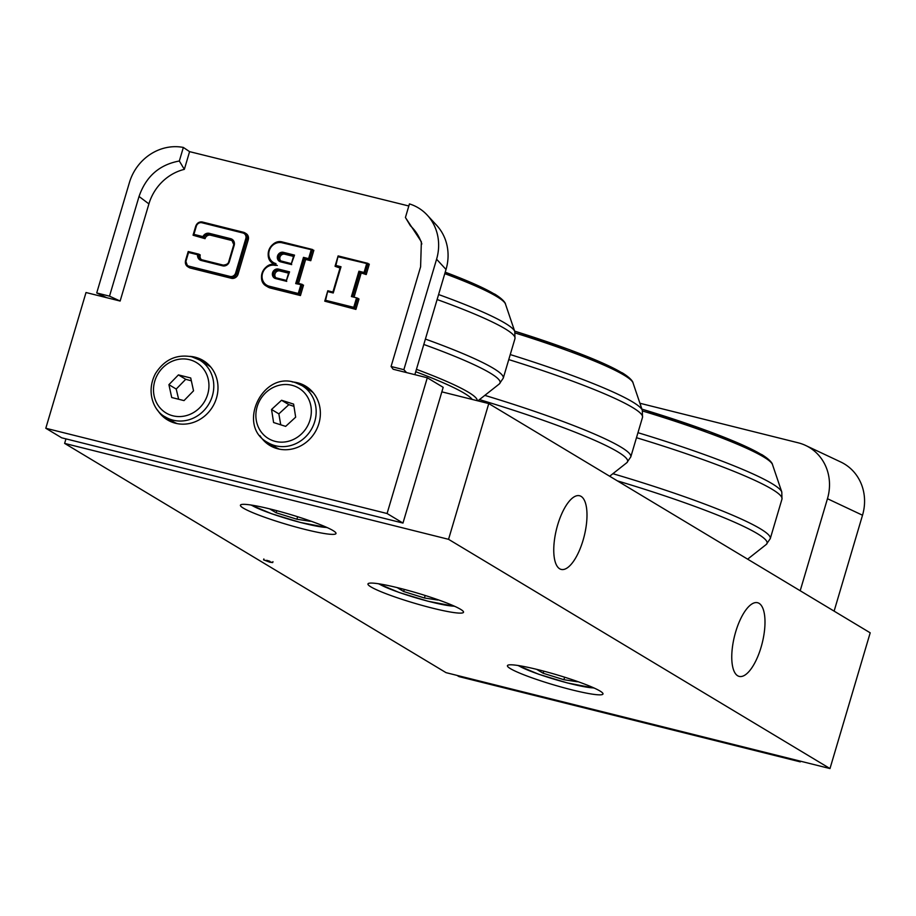 <?xml version="1.0" encoding="UTF-8"?>
<svg xmlns="http://www.w3.org/2000/svg" width="916" height="916" viewBox="0 0 916 916"><rect width="100%" height="100%" fill="white"/><g stroke="black" fill="none" stroke-linecap="round" stroke-linejoin="round"><path stroke-width="1.37" d="M559.653 568.779A37.968 14.278 -76 0 1 557.065 527.043A37.968 14.278 -76 0 1 579.553 495.739A37.968 14.278 -76 0 1 584.236 536.009A37.968 14.278 -76 0 1 561.176 569.409A37.968 14.278 -76 0 1 559.653 568.779M737.655 675.756A37.968 14.278 -76 0 1 735.067 634.032A37.968 14.278 -76 0 1 757.555 602.717A37.968 14.278 -76 0 1 762.238 642.986A37.968 14.278 -76 0 1 739.178 676.397A37.968 14.278 -76 0 1 737.655 675.756M333 530.547A49.83 5.267 16.5 0 1 335.989 533.501A49.83 5.267 16.5 0 1 286.719 524.41A49.83 5.267 16.5 0 1 240.427 505.197A49.83 5.267 16.5 0 1 280.456 511.666A49.83 5.267 16.5 0 1 333 530.547M600.003 691.019A49.83 5.267 16.5 0 1 602.991 693.973A49.83 5.267 16.5 0 1 553.722 684.882A49.83 5.267 16.5 0 1 507.43 665.68A49.83 5.267 16.5 0 1 547.459 672.138A49.83 5.267 16.5 0 1 600.003 691.019M266.716 560.317L269.819 561.233M269.728 562.184L263.59 559.871L272.682 562.584L269.728 562.184M460.53 609.289A49.83 5.267 16.5 0 1 463.519 612.254A49.83 5.267 16.5 0 1 414.25 603.152A49.83 5.267 16.5 0 1 367.957 583.95A49.83 5.267 16.5 0 1 407.986 590.408A49.83 5.267 16.5 0 1 460.53 609.289M441.844 391.853L488.766 403.578L448.554 539.318L64.624 443.401L65.963 438.879M64.624 443.401L446.046 672.653L829.988 768.558L870.2 632.819L488.766 403.578M829.988 768.558L448.554 539.318M186.143 260.602L185.605 260.579A5.691 5.244 -59 0 0 189.12 267.289L189.062 266.201A4.74 4.374 121 0 1 186.143 260.602L188.547 252.461L197.581 254.717A5.691 5.244 -59 0 0 201.291 260.499L222.622 265.835A5.691 5.244 -59 0 0 229.344 261.678L234.175 245.396A5.691 5.244 -59 0 0 230.66 238.687L209.329 233.351A5.691 5.244 -59 0 0 202.94 236.614L193.917 234.359L193.104 235.24L203.776 237.908A4.74 4.374 121 0 1 209.386 234.45L230.706 239.774A4.74 4.374 121 0 1 233.66 245.293M202.94 236.614L205.047 238.675L193.104 235.24M188.547 252.461L188.249 251.522L198.852 254.167M197.581 254.717L198.909 254.179L188.249 251.522M190.391 268.056L230.065 277.525A5.691 5.244 -59 0 0 236.797 273.369L246.976 238.984A5.691 5.244 -59 0 0 244.801 232.824L246.072 233.591A5.691 5.244 121 0 1 248.259 239.752L238.068 274.136A5.691 5.244 121 0 1 231.336 278.281L190.391 268.056A5.691 5.244 121 0 1 189.062 267.506L187.791 266.739L185.547 260.522L188.204 251.545M291.437 263.694L294.517 255.117L291.437 263.694M286.479 280.433L289.559 271.857L286.479 280.433M275.968 263.602A10.912 10.042 121 0 1 269.235 250.744A10.912 10.042 121 0 1 282.128 242.797L313.856 250.308L310.764 260.705L309.494 259.949L312.585 249.541M311.142 250.045L308.6 258.633L309.494 259.949L304.375 258.667L303.471 257.362L295.708 283.605L297.139 283.101L304.375 258.667L305.646 259.434L298.536 283.445M295.708 283.605L303.528 285.139L300.448 295.547L299.177 294.792L302.257 284.384M300.826 284.876L298.272 293.475L299.177 294.792L269.315 287.326L269.27 286.227A10.912 10.042 121 0 1 262.537 273.369A10.912 10.042 121 0 1 275.43 265.422M300.448 295.547L270.586 288.093A11.862 10.923 121 0 1 267.827 286.948L266.556 286.181A11.862 10.923 -59 0 0 269.315 287.326L270.586 288.093M274.067 265.182A11.862 10.923 121 0 1 277.285 265.468M357.721 298.238L356.553 297.826L353.736 307.329L354.641 308.635L357.721 298.238L358.992 298.994L355.912 309.402L324.779 301.181L327.779 290.784L332.909 292.032L327.825 290.761M353.736 307.329L325.581 300.299L324.733 301.055M325.581 300.299L327.779 290.784M328.123 291.7L333.241 292.983L332.897 292.067L341.015 266.739L335.897 265.457L335.061 266.212L340.145 267.598M335.897 265.457L338.141 255.919L367.934 263.373M338.439 256.858L369.308 264.163L366.228 274.56L364.957 273.804L368.037 263.396M366.595 263.9L364.053 272.487L364.957 273.804L359.839 272.521L358.935 271.216L351.423 296.555L356.553 297.826M355.912 309.402L324.779 301.181M340.019 268.022L335.096 266.338M366.228 274.56L359.839 272.521L352.626 296.853M361.11 273.289L354.023 297.196M293.521 256.4L284.75 254.213A4.03 3.71 -59 0 0 280.926 261.06M288.563 273.14L279.792 270.953A4.03 3.71 -59 0 0 275.968 277.8M310.764 260.705L305.646 259.434M201.44 259.652A4.74 4.374 -59 0 1 200.226 254.957L198.955 254.201A4.74 4.374 121 0 0 201.795 259.766M232.412 240.679A4.74 4.374 -59 0 0 231.977 240.542L210.657 235.217A4.74 4.374 -59 0 0 205.047 238.675M405.422 217.493L409.441 203.913A47.46 43.682 121 0 1 427.325 215.214A47.46 43.682 121 0 1 436.589 259.228L403.864 369.686L406.567 372.594L393.159 369.251L391.075 366.492L420.604 266.808L421.36 241.778L405.422 217.493L410.437 225.84A47.46 43.682 -59 0 1 421.841 243.999M189.589 151.644L184.345 169.357L179.33 161.01L183.349 147.442L189.589 151.644L408.834 205.997M184.345 169.357A47.46 43.682 -59 0 0 148.907 203.902L120.133 301.043L86.012 292.525L45.8 428.264L387.079 513.521L427.291 377.77L406.567 372.594M292.204 381.938A34.648 31.888 121 0 1 305.578 386.105A34.648 31.888 121 0 1 315.07 432.226A34.648 31.888 121 0 1 269.899 445.508A34.648 31.888 121 0 1 259.926 435.638M189.818 356.37A34.648 31.888 121 0 1 203.192 360.526A34.648 31.888 121 0 1 212.695 406.647A34.648 31.888 121 0 1 167.514 419.929A34.648 31.888 121 0 1 157.541 410.07M148.907 203.902L139.037 196.471C145.976 176.467 159.407 164.651 179.33 161.01M120.133 301.043L109.508 296.154L139.037 196.471M403.864 369.686L391.075 366.492M109.508 296.154L96.718 292.96L106.725 297.7M96.718 292.96L129.431 182.502A47.46 43.682 121 0 1 183.349 147.442M427.325 215.214L436.657 225.325A47.46 43.682 121 0 1 446.023 269.464L414.856 374.667M165.246 416.906A34.648 31.888 -59 0 0 169.964 421.245M205.516 362.083A34.648 31.888 -59 0 0 199.482 359.965M267.632 442.485A34.648 31.888 -59 0 0 272.338 446.813M307.902 387.663A34.648 31.888 -59 0 0 301.856 385.533M387.079 513.521L402.971 523.07L443.184 387.331L427.291 377.77M402.971 523.07L61.693 437.814L45.8 428.264M456.958 675.378L459.019 676.615L800.298 761.872L800.504 761.196M834.11 611.132L862.517 515.227A47.46 43.682 -59 0 0 840.67 461.962A47.46 43.682 -59 0 0 840.407 461.836M800.195 590.751L827.457 498.716A47.46 43.682 -59 0 0 805.702 445.485A47.46 43.682 -59 0 0 798.202 442.806L639.94 403.269M798.248 760.635L800.298 761.872M191.868 356.839A33.216 30.583 -59 0 1 199.608 360.034L191.719 356.771C176.422 354.034 164.33 359.633 155.457 373.591C145.426 392.552 154.369 411.639 165.384 416.986A33.216 30.583 -59 0 0 208.699 404.265A33.216 30.583 -59 0 0 199.608 360.034L207.234 364.625A33.216 30.583 121 0 1 210.966 367.305M177.12 423.604A33.216 30.583 121 0 1 173.01 421.566L165.384 416.986M178.414 374.896L190.723 377.976L193.539 390.823L184.024 400.601L171.716 397.521L168.91 384.674L178.414 374.896L185.719 379.293L176.216 389.06L178.643 399.25M176.216 389.06L168.91 384.674M191.352 380.816L185.719 379.293M296.017 382.911A33.216 30.583 -59 0 1 301.994 385.613L295.891 382.854C262.457 370.007 236.065 425.929 267.758 442.554A33.216 30.583 -59 0 0 311.085 429.844A33.216 30.583 -59 0 0 301.994 385.613L309.619 390.205A33.216 30.583 121 0 1 313.352 392.872M279.506 449.184A33.216 30.583 121 0 1 275.395 447.145L267.758 442.554M281.555 400.269L293.612 404.116L295.662 417.169L285.655 426.375L273.598 422.528L271.537 409.475L281.555 400.269L288.861 404.654L278.853 413.872L280.754 424.818M278.853 413.872L271.537 409.475M293.967 406.383L288.861 404.654M575.866 680.92L577.286 681.767L563.89 679.718L543.154 673.249L536.65 669.333M564.634 677.199L563.89 679.718M543.783 671.153L543.154 673.249M308.864 520.448L310.284 521.296L296.887 519.235L276.151 512.765L269.647 508.861M297.631 516.727L296.887 519.235M276.781 510.67L276.151 512.765M436.394 599.19L437.814 600.037L424.417 597.988L403.681 591.518L397.178 587.603M425.161 595.469L424.417 597.988M404.3 589.423L403.681 591.518M231.336 278.281L230.065 277.525L230.019 276.426L189.062 266.201M188.227 251.717L185.627 260.51M238.068 274.136L235.63 272.968A4.74 4.374 121 0 1 230.019 276.426M248.259 239.752L245.809 238.584L235.63 272.968M201.291 260.499L201.875 259.789L200.776 259.331M243.393 232.252L202.516 222.05L244.801 232.824A5.691 5.244 -59 0 0 243.473 232.275L242.889 232.985A4.74 4.374 121 0 1 245.809 238.584M222.622 265.835L223.206 265.113A4.74 4.374 121 0 0 228.817 261.655L228.76 261.598C228.45 263.625 226.584 264.793 223.172 265.102L201.841 259.778L223.126 265.102M193.207 234.908L195.738 226.138C197.054 222.909 199.299 221.535 202.482 222.027L201.932 222.76L242.889 232.985M229.344 261.678L228.76 261.598L233.58 245.316L228.828 261.587M193.07 235.126L195.738 226.138L196.322 226.218A4.74 4.374 121 0 1 201.932 222.76M202.436 222.027A5.691 5.244 -59 0 0 195.818 226.126M234.175 245.396L231.817 240.232M193.917 234.359L196.322 226.218M230.66 238.687L230.706 239.774L231.977 240.542M209.329 233.351L209.386 234.45L210.657 235.217M294.517 255.117L283.422 252.347L283.479 253.446L293.647 255.988M293.681 255.885L291.357 263.705L281.155 261.117L280.617 261.85L291.7 264.621M283.422 252.347A4.981 4.591 -59 0 0 277.537 255.976A4.981 4.591 -59 0 0 280.617 261.85M281.12 261.117A4.03 3.71 121 0 1 278.899 255.873A4.03 3.71 121 0 1 283.479 253.446L284.75 254.213M298.272 293.475L269.27 286.227M308.6 258.633L303.471 257.362M289.559 271.857L278.464 269.086A4.981 4.591 -59 0 0 272.579 272.728A4.981 4.591 -59 0 0 275.647 278.59L286.742 281.361M278.464 269.086L278.521 270.186L288.689 272.728M276.197 277.857L275.304 277.491A4.03 3.71 121 0 0 276.163 277.857L286.41 280.411L276.197 277.857L275.647 278.59M275.304 277.491A4.03 3.71 121 0 1 278.521 270.186L279.792 270.953M282.128 242.797L282.723 242.076A11.862 10.923 -59 0 0 269.258 249.209A11.862 10.923 -59 0 0 273.254 263.556A11.862 10.923 -59 0 0 275.361 264.518M312.482 249.518L282.723 242.076C270.884 238.24 262.297 258.049 273.254 263.556L274.525 264.323M302.154 284.349L297.139 283.101M276.014 264.701A11.862 10.923 -59 0 0 262.56 271.834A11.862 10.923 -59 0 0 266.556 286.181C255.598 280.674 264.186 260.865 275.979 264.69M327.802 290.956L324.871 300.849M333.241 292.983L341.015 266.739M338.119 256.125L335.187 266.006M364.053 272.487L358.935 271.216M436.589 259.228L446.023 269.464M862.517 515.227L827.457 498.716M189.532 359.69A29.427 27.079 121 0 1 199.974 407.494A29.427 27.079 121 0 1 154.163 396.055A29.427 27.079 121 0 1 189.532 359.69M293.475 385.716A29.427 27.079 121 0 1 301.112 434.287A29.427 27.079 121 0 1 256.228 419.975A29.427 27.079 121 0 1 293.475 385.716M617.373 480.866A164.376 17.381 16.5 0 1 757.234 533.57A164.376 17.381 16.5 0 1 766.28 544.447L747.628 559.161M636.483 437.711A166.094 17.564 16.5 0 1 772.028 489.224A166.094 17.564 16.5 0 1 781.978 499.094L770.264 538.631A166.094 17.564 -163.5 0 0 760.314 528.761A166.094 17.564 -163.5 0 0 612.884 473.698M642.54 410.998A147.579 15.606 16.5 0 1 763.692 456.992A147.579 15.606 16.5 0 1 772.474 464.526L781.795 492.041A164.376 17.381 -163.5 0 0 772.028 483.648A164.376 17.381 -163.5 0 0 637.96 432.695M760.772 454.187A143.686 15.194 -163.5 0 0 641.933 409.143M593.843 687.893A41.758 4.42 16.5 0 1 556.195 679.798A41.758 4.42 16.5 0 1 519.006 665.921A41.758 4.42 16.5 0 1 518.422 665.554M477.247 400.693A147.579 15.606 -163.5 0 0 468.351 392.197A147.579 15.606 -163.5 0 0 416.436 369.331M415.727 371.724A143.686 15.194 16.5 0 1 464.286 393.25A143.686 15.194 16.5 0 1 472.198 399.433M423.81 344.462A164.376 17.381 16.5 0 1 490.232 373.087A164.376 17.381 16.5 0 1 499.277 383.976L477.877 400.853M437.115 299.532A166.094 17.564 16.5 0 1 505.025 328.741A166.094 17.564 16.5 0 1 514.975 338.622L503.262 378.159A166.094 17.564 -163.5 0 0 493.312 368.289A166.094 17.564 -163.5 0 0 425.402 339.069M444.787 273.644A147.579 15.606 16.5 0 1 496.69 296.509A147.579 15.606 16.5 0 1 505.472 304.055L514.792 331.569A164.376 17.381 -163.5 0 0 505.025 323.165A164.376 17.381 -163.5 0 0 438.592 294.54M493.77 293.715A143.686 15.194 -163.5 0 0 445.21 272.189L494.869 294.173C505.85 301.009 505.609 304.57 505.472 304.055M326.84 527.421A41.758 4.42 16.5 0 1 289.193 519.326A41.758 4.42 16.5 0 1 252.003 505.449A41.758 4.42 16.5 0 1 251.419 505.082M479.457 399.605A164.376 17.381 16.5 0 1 617.762 451.84A164.376 17.381 16.5 0 1 626.807 462.717L609.667 476.24M508.758 359.587A166.094 17.564 16.5 0 1 632.555 407.494A166.094 17.564 16.5 0 1 642.505 417.364L630.792 456.901A166.094 17.564 -163.5 0 0 620.842 447.031A166.094 17.564 -163.5 0 0 484.827 395.38M515.181 332.989A147.579 15.606 16.5 0 1 624.22 375.262A147.579 15.606 16.5 0 1 633.002 382.808L642.322 410.322A164.376 17.381 -163.5 0 0 632.555 401.918A164.376 17.381 -163.5 0 0 510.246 354.572M621.3 372.457A143.686 15.194 -163.5 0 0 514.655 331.157M454.37 606.163A41.758 4.42 16.5 0 1 416.723 598.068A41.758 4.42 16.5 0 1 379.533 584.19A41.758 4.42 16.5 0 1 378.949 583.824M263.579 559.882L263.854 558.966M272.682 562.573L272.957 561.668M291.368 263.671L280.262 260.751M288.723 272.625L286.399 280.445M282.678 242.064L312.539 249.518M297.093 283.078L302.211 284.361M332.897 292.067L340.18 267.495M335.061 266.212L338.096 255.942M338.141 255.919L367.992 263.373M805.702 445.497L840.67 461.962M770.264 538.631L766.28 544.447M781.795 492.041L781.978 499.094M641.921 409.12L709.385 431.562L761.883 454.645C772.852 461.481 772.612 465.042 772.474 464.526M517.838 665.463L538.665 674.233L567.267 682.912L594.381 688.134M503.262 378.159L499.277 383.976M514.792 331.569L514.975 338.622M250.835 504.991L271.663 513.75L300.265 522.429L327.367 527.662M630.792 456.901L626.807 462.717M642.322 410.322L642.505 417.364M514.643 331.123L569.912 349.832L622.399 372.915C633.38 379.751 633.139 383.312 633.002 382.808M378.365 583.732L399.193 592.503L427.795 601.182L454.897 606.403"/></g></svg>

